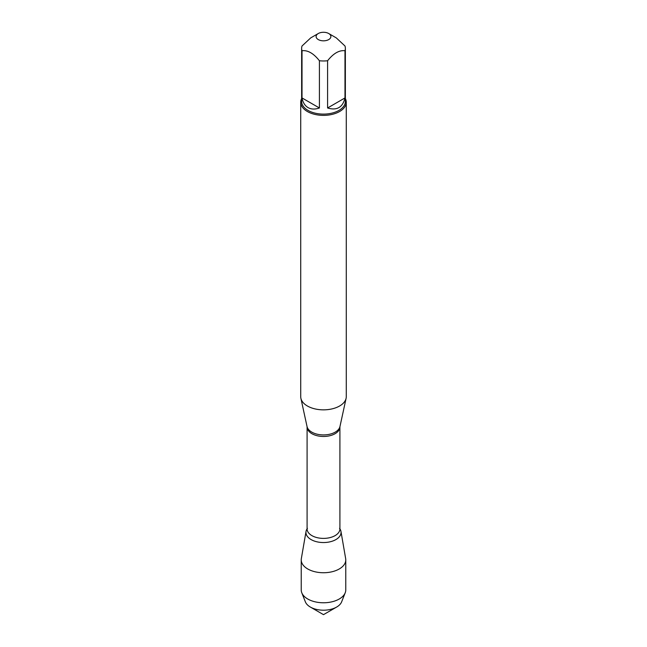 <?xml version="1.0" encoding="UTF-8"?>
<svg xmlns="http://www.w3.org/2000/svg" width="647" height="647" viewBox="0 0 647 647"><rect width="100%" height="100%" fill="white"/><g stroke="black" fill="none" stroke-linecap="round" stroke-linejoin="round"><path stroke-width="0.97" d="M300.726 102.226L300.726 396.7A22.774 13.15 0 0 0 300.904 398.342A22.774 13.15 0 0 0 307.398 406.001A22.774 13.15 0 0 0 330.884 409.139A22.774 13.15 0 0 0 346.096 398.342A22.774 13.15 0 0 0 346.274 396.7L346.274 102.226A22.774 13.15 180 0 1 332.218 114.373A22.774 13.15 180 0 1 307.398 111.527A22.774 13.15 180 0 1 300.726 102.226A22.774 13.15 180 0 1 301.639 98.546M306.039 531.413A17.55 10.134 0 0 1 307.09 528.834A17.55 10.134 0 0 0 323.5 542.55A17.55 10.134 0 0 0 339.91 528.834A17.55 10.134 0 0 1 340.961 531.413L345.66 558.604A22.273 12.859 180 0 1 345.773 559.881A22.273 12.859 180 0 1 332.024 571.762A22.273 12.859 180 0 1 307.754 568.972A22.273 12.859 180 0 1 301.227 559.881A22.273 12.859 180 0 1 301.34 558.604L306.039 531.413A17.55 10.134 0 0 0 311.094 539.582A17.55 10.134 0 0 0 331.013 541.571A17.55 10.134 0 0 0 340.961 531.413M345.361 98.546A22.774 13.15 180 0 1 346.274 102.226M318.267 39.572A7.4 4.278 0 0 0 328.733 39.572A7.4 4.278 0 0 0 328.733 33.531A7.4 4.278 0 0 0 324.883 32.35A7.4 4.278 0 0 0 318.267 33.531A7.4 4.278 0 0 0 318.267 39.572M327.584 107.984C336.925 110.766 342.724 107.418 344.98 97.94L327.584 107.984L327.584 60.753C333.383 53.41 339.182 50.062 344.98 50.717A21.861 12.625 0 0 0 345.361 48.355A21.861 12.625 0 0 0 344.98 46.002L336.278 37.882L328.733 33.531M344.98 97.94L344.98 50.717M318.267 33.531L310.722 37.882L302.02 46.002A21.861 12.625 0 0 0 301.639 48.355A21.861 12.625 0 0 0 302.02 50.717C307.818 50.054 313.617 53.402 319.416 60.753A21.861 12.625 0 0 0 327.584 60.753M302.02 97.94C302.893 102.509 304.899 105.728 308.037 107.596C311.231 109.383 315.024 109.513 319.416 107.984L302.02 97.94L302.02 50.717M319.416 107.984L319.416 60.753M345.361 48.355L345.361 101.482A21.861 12.625 180 0 1 331.871 113.144A21.861 12.625 180 0 1 308.037 110.411A21.861 12.625 180 0 1 301.639 101.482L301.639 48.355M336.65 607.056L323.5 614.65L310.35 607.056A18.593 10.732 0 0 0 336.65 607.056A18.593 10.732 0 0 0 341.632 601.856L345.215 592.773A22.273 12.859 180 0 1 329.671 602.268A22.273 12.859 180 0 1 307.754 599.009A22.273 12.859 180 0 1 301.785 592.773A22.273 12.859 180 0 1 301.227 589.918L301.227 559.881M301.785 592.773L305.368 601.856A18.593 10.732 0 0 0 310.35 607.056L323.5 614.65M345.773 559.881L345.773 589.918A22.273 12.859 180 0 1 345.215 592.773M339.958 426.543L339.91 426.988A16.41 9.479 180 0 1 323.5 436.466A16.41 9.479 180 0 1 307.09 426.988L307.042 426.543A16.587 9.576 0 0 0 311.773 432.115A16.587 9.576 0 0 0 328.878 434.404A16.587 9.576 0 0 0 339.958 426.543L346.096 398.342M307.09 426.988L307.09 528.914A16.41 9.479 0 0 0 323.5 538.393A16.41 9.479 0 0 0 339.91 528.914L339.562 528.34M307.042 426.543L300.904 398.342M339.91 426.988L339.91 528.914M307.09 528.914L307.438 528.34"/></g></svg>
